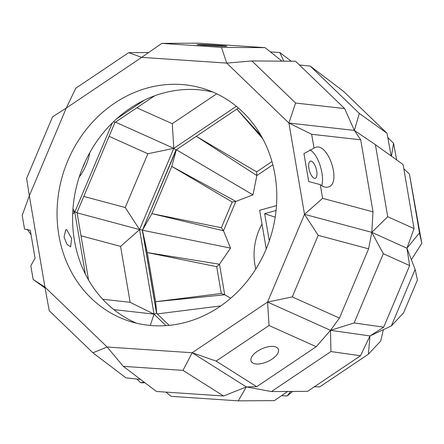 <?xml version="1.0" encoding="UTF-8"?>
<svg xmlns="http://www.w3.org/2000/svg" width="444" height="444" viewBox="0 0 444 444"><rect width="100%" height="100%" fill="white"/><g stroke="black" fill="none" stroke-linecap="round" stroke-linejoin="round"><path stroke-width="0.67" d="M303.94 153.63L308.708 181.513L320.263 184.643C323.06 186.896 325.668 187.707 328.099 187.079C341.88 184.26 328.649 142.596 315.473 147.33L303.94 153.63M321.728 185.714A20.84 8.203 74.3 0 0 319.958 165.035A20.84 8.203 74.3 0 0 309.757 149.883M308.93 168.431A8.93 3.513 74.3 0 0 315.229 178.322A8.93 3.513 74.3 0 0 316.2 168.77A8.93 3.513 74.3 0 0 310.406 161.117A8.93 3.513 74.3 0 0 308.93 168.431M313.997 147.985L311.655 134.282L288.911 123.049L304.512 214.324L322.605 198.346L320.263 184.643M146.936 88.128A122.061 108.464 108.3 0 1 205.261 89.177A122.061 108.464 108.3 0 1 269.897 239.127A122.061 108.464 108.3 0 1 128.582 320.945A122.061 108.464 108.3 0 1 57.454 203.097A122.061 108.464 108.3 0 1 146.936 88.128M212.926 92.08A122.061 108.464 -71.7 0 0 162.493 93.273A122.061 108.464 -71.7 0 0 73.449 203.679A122.061 108.464 -71.7 0 0 136.475 323.188M64.058 237.057L65.817 229.665L66.778 229.703L71.623 238.528L70.629 246.864L66.911 244.272L64.058 237.057M31.036 234.643L27.189 229.221M24.542 229.098L22.2 215.401L29.332 195.793L44.933 287.074L33.15 279.465L30.808 265.762L35.065 258.197L30.297 230.314L24.542 229.098M45.11 288.039L33.15 279.465M271.412 391.564L330.924 351.559L360.495 355.766L307.581 391.342L271.412 391.564L246.32 386.929L192.169 352.747L107.132 347.019L44.933 287.074L49.229 310.711L92.879 352.786L126.024 377.905L140.526 379.409M316.228 346.697L256.715 386.702L216.128 361.083L192.169 352.747L267.56 302.064L304.512 214.324L318.193 235.337L292.257 296.908L267.56 302.064L269.042 325.513L316.228 346.697L330.514 330.33L354.14 322.954L383.71 327.161L409.646 265.59L406.926 248.207L414.052 228.599L403.108 164.535L375.402 144.666L354.356 130.414L360.706 139.805L311.655 134.282M226.712 63.098L288.911 123.049L295.576 103.036L251.926 60.961L226.712 63.098L141.675 57.37L66.284 108.059L29.332 195.793L26.612 178.41L52.547 116.839L66.284 108.059L75.763 88.234L128.671 52.658L141.675 57.37L161.821 43.373L221.506 47.391L226.712 63.098M161.821 43.373L197.991 43.146L265.112 47.663L221.506 47.391M217.199 45.31A14.885 0.4 3.1 0 0 197.092 44.594A14.885 0.4 3.1 0 0 211.932 45.793A14.885 0.4 3.1 0 0 226.817 46.198A14.885 0.4 3.1 0 0 217.199 45.31M216.128 361.083L269.042 325.513M273.238 358.269A14.885 6.999 155.8 0 0 278.294 349.095A14.885 6.999 155.8 0 0 261.849 348.823A14.885 6.999 155.8 0 0 251.143 361.311A14.885 6.999 155.8 0 0 273.238 358.269M85.298 161.499A14.885 4.823 -66.4 0 1 83.622 165.656A14.885 4.823 -66.4 0 1 82.567 167.782M79.198 177.067A20.84 6.754 113.6 0 0 80.142 175.813A20.84 6.754 113.6 0 0 89.71 152.814M275.202 217.177L264.641 213.681L276.074 210.478M269.297 240.909L264.641 213.681M276.495 205.578L259.646 210.301L266.245 248.906M262.004 224.109A56.566 50.266 -71.7 0 0 255.805 269.02M72.966 208.802L74.758 212.115L72.805 211.239M112.338 122.888L74.758 212.115L72.677 214.158M403.829 168.776L409.435 174.081L421.8 243.406L411.36 259.679M387.828 137.701L393.556 143.218L391.447 156.171M393.556 143.218L396.659 159.912M299.411 64.974L310.234 66.095L343.379 91.214L387.029 133.289L391.147 155.961M310.234 66.095L359.324 113.42L354.356 130.414L288.911 123.049M359.324 113.42L387.029 133.289M251.926 60.961L295.538 61.233L344.633 108.558L354.356 130.414M270.407 51.893L279.809 52.525L283.827 61.161M279.809 52.525L291.264 61.205M265.112 47.663L282.001 61.15M272.838 164.796L256.848 175.547L252.969 194.855L235.858 201.41L223.487 230.78L230.541 248.113L219.497 264.224L216.705 266.678L147.247 252.569L219.497 264.224L224.72 294.777L221.284 293.462L216.705 266.678M230.73 298.213L224.72 294.777L155.644 301.698L147.247 252.569L142.441 230.22L230.541 248.113M354.14 322.954L383.305 253.702L371.783 232.345L373.021 211.849L322.605 198.346M373.021 211.849L360.706 139.805M330.924 351.559L330.514 330.33L339.444 318.093L368.609 248.84L371.783 232.345L387.717 216.711L375.402 144.666M387.717 216.711L414.052 228.599M314.335 386.802L319.819 386.846L368.392 354.19L369.969 335.942L391.319 325.946L415.129 269.419L406.926 248.207L419.486 232.889L409.435 174.081M419.486 232.889L421.8 243.406M344.633 108.558L295.576 103.036M368.392 354.19L380.647 341.109L383.372 329.67M391.319 325.946L403.574 312.865L417.443 279.936L415.129 269.419M360.495 355.766L369.969 335.942L383.71 327.161M304.512 214.324L371.783 232.345L406.926 248.207M383.305 253.702L409.646 265.59M267.56 302.064L330.514 330.33L369.969 335.942M256.715 386.702L246.32 386.929L238.262 400.854L274.431 400.627L287.618 391.464M339.444 318.093L292.257 296.908M368.609 248.84L318.193 235.337M252.969 194.855L176.351 149.733L171.778 166.406L151.892 213.625L142.441 230.22L175.979 149.978L173.815 148.335L139.588 229.592L142.296 229.959L156.516 313.164L154.04 314.136L130.142 302.331L120.579 246.387L81.002 235.781M232.195 201.987L235.858 201.41L171.778 166.406L232.195 201.987L221.351 227.733L223.487 230.78L151.892 213.625L221.351 227.733M176.34 149.739L142.441 230.22L156.643 313.286M115.479 122.139L173.815 148.335L147.863 153.746L125.219 207.52L139.588 229.592L120.579 246.387M109.096 136.341L147.863 153.746M83.788 196.426L125.219 207.52M77.078 212.848L139.588 229.592L154.04 314.136L165.956 325.619M85.342 274.053L74.758 212.115L77.017 212.498L114.918 122.516L113.62 121.645M144.528 100.067L116.722 118.764M154.667 95.793L114.918 122.516M136.83 107.787L172.255 123.693L173.815 148.335L236.347 106.294M216.722 93.801L172.255 123.693M238.4 108.014L175.979 149.978M256.638 171.872L256.848 175.547L196.281 136.33L256.638 171.872L271.967 161.566M260.961 135.459L236.846 109.063L262.754 138.695M156.699 313.342L155.644 301.698L221.284 293.462M102.708 299.245L130.142 302.331M88.561 280.025L77.017 212.498M148.635 52.536L128.671 52.658M157.276 313.897L220.751 305.933M169.158 325.352L156.516 313.164M150.272 325.446L154.04 314.136L113.842 309.612M292.674 391.43L287.085 396.02L290.737 391.447M287.085 396.02L281.59 395.654M144.039 382.068L140.72 382.767L144.988 382.795M140.72 382.767L136.841 379.026M238.262 400.854L171.14 396.337L165.845 392.108M223.565 395.993L182.984 370.374L123.299 366.356L156.449 391.475L223.565 395.993L246.32 386.929M182.984 370.374L192.169 352.747M123.299 366.356L107.132 347.019L92.879 352.786"/></g></svg>
